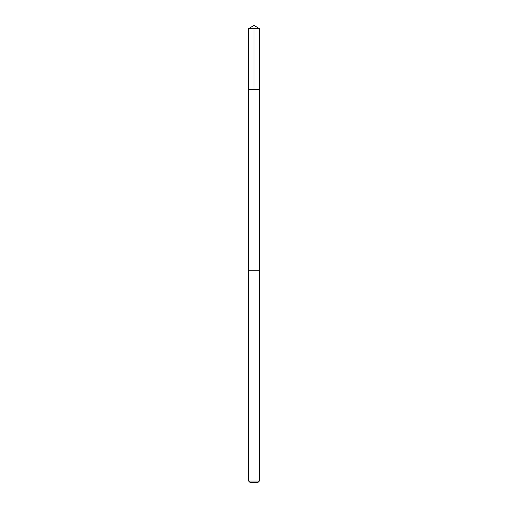 <?xml version="1.0" encoding="UTF-8"?>
<svg xmlns="http://www.w3.org/2000/svg" width="508" height="508" viewBox="0 0 508 508"><rect width="100%" height="100%" fill="white"/><g stroke="black" fill="none" stroke-linecap="round" stroke-linejoin="round"><path stroke-width="0.76" d="M248.647 89.63L259.353 89.63L259.353 28.613L248.647 28.613L248.647 89.63L259.353 89.63L259.347 270.726L248.653 270.726L248.647 89.63M257.48 270.726L248.647 270.726L248.647 481.057L259.353 481.057L259.353 270.726L257.48 270.726M259.353 481.057L257.81 482.6L250.19 482.6L248.647 481.057M254 89.63L254 25.4L248.647 28.613M254 25.4L259.353 28.613"/></g></svg>
